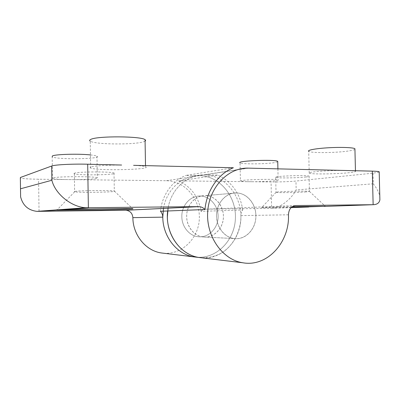 <?xml version="1.0" encoding="UTF-8"?>
<svg xmlns="http://www.w3.org/2000/svg" width="400" height="400" viewBox="0 0 400 400"><rect width="100%" height="100%" fill="white"/><g stroke="black" fill="none" stroke-linecap="round" stroke-linejoin="round"><path stroke-width="0.3" stroke-dasharray="2 1.5" d="M163.475 208.38C166.545 189.675 182.205 175.56 198.51 175.65C218.91 175.305 236.045 195.51 235.415 217.59C235.145 239.685 217.09 258.94 196.6 257.205M199.145 257.51C208.235 258.495 216.62 256.395 224.29 251.215C233.88 243.79 239.95 231.775 240.845 218.885C242.165 195.985 224.65 174.525 203.54 174.875C187.04 174.77 171.17 189.12 168.065 208.155C171.17 189.12 187.04 174.77 203.54 174.875L198.51 175.65M181.84 216.77C181.875 226.87 189.4 235.905 198.205 236.725C208.255 237.945 217.62 228.78 218.1 217.685C218.755 206.605 210.435 196.25 200.38 196.025C190.525 195.455 181.41 205.445 181.84 216.77C181.41 205.445 190.525 195.455 200.38 196.025C210.435 196.25 218.755 206.605 218.1 217.685C217.62 228.78 208.255 237.945 198.205 236.725C189.4 235.905 181.875 226.87 181.84 216.77M186.675 216.69C186.235 205.17 195.465 195.015 205.44 195.595C215.615 195.83 224.035 206.355 223.38 217.62C222.895 228.9 213.42 238.22 203.25 236.985C194.335 236.15 186.71 226.96 186.675 216.69M201.63 257.81C223 259.98 241.88 238.715 240.89 215.615C240.875 213.435 241.495 211.55 242.75 209.955L201.06 211.36C198.645 196.91 191.16 186.745 178.605 180.865L218 175.11L203.54 174.875L247.47 168.12M168.06 208.195L167.66 210.985M306.03 191.93C297.705 192.57 277.475 192.88 276.04 192.38L276.02 192.375C272.15 191.69 307.595 190.625 309.42 191.385L306.03 191.93M305.7 177.025C308.435 176.72 309.56 176.43 309.075 176.155C307.245 174.85 271.82 176.18 275.7 177.385C277.025 178.25 297.35 178 305.7 177.025M291.32 207.405L261.47 207.715C257.965 207.585 272.78 207.045 292.295 206.63M223.405 215.96C223.375 205.285 215.07 195.69 205.44 195.595C195.99 195.22 187.24 204.09 186.705 214.975C186.045 225.845 193.79 235.99 203.25 236.985C213.955 238.485 223.91 227.845 223.405 215.96M255.88 215.405C255.83 203.655 246.945 193.08 236.625 192.945C226.505 192.505 217.11 202.275 216.55 214.295C215.86 226.3 224.205 237.495 234.35 238.57C245.83 240.205 256.44 228.475 255.88 215.405M343.245 170.435C327.025 170.36 305.895 172.145 309.205 173.185C311.1 174.415 337.34 174.055 349.65 172.65C354.23 172.14 356.165 171.66 355.46 171.205L351.23 170.63M354.935 149.325C354.285 149.86 352.35 150.385 349.135 150.89C336.845 152.93 310.62 153.21 308.71 151.3L309.205 173.185M379.205 172.105L373.01 173.17L295.965 181.045C290.35 181.635 278.755 182.05 271.065 181.95L252.815 181.735C261.705 181.665 269.07 181.345 274.91 180.775C277.565 180.48 278.645 180.2 278.145 179.935C276.22 178.56 236.1 179.87 240.42 181.14L245.955 181.655L178.605 180.865M252.815 181.735L245.955 181.655L252.815 181.735M277.755 161.775L274.52 162.63C265.565 164.145 241.565 164.305 240.05 162.835L240.42 181.14M201.06 211.36C202.27 209.975 203.74 209.255 205.46 209.2L271.625 208.31C279.325 208.38 290.755 199.9 296.16 189.945L295.965 181.045M242.75 209.955C240.08 193.505 231.835 181.89 218 175.11M373.01 173.17L373.27 183.795C376.87 188.37 379.05 192.56 379.805 196.37M233.385 167.76L185.88 175.425L199.5 175.65C220.15 175.93 236.89 197.15 235.335 219.465C234.17 241.81 214.815 260.265 194.15 256.91M163.645 253.235C182.22 254.84 198.81 238.045 199.335 218.495C200.175 198.955 184.91 180.875 166.41 180.725L74.155 179.645C87.715 179.63 99.905 178.7 97.32 177.8C95.02 176.27 56.975 176.34 52.76 177.915L52.49 178.51C54.045 178.995 58.145 179.34 64.795 179.535L38.585 179.225C28.83 179.085 22.755 178.685 20.355 178.03L20.61 196.815M74.985 191.405C79.35 190.465 111.965 190.18 114.32 191.045L114.355 191.055C119.345 192.1 78.995 192.875 74.665 191.81L74.625 191.805C74.065 191.68 74.185 191.545 74.985 191.405M74.705 173.11C73.91 173.335 73.79 173.56 74.35 173.775C78.49 175.64 119.315 174.865 114.02 173.02C111.66 171.54 79.06 171.585 74.705 173.11M216.52 216.185C216.03 203.46 225.94 192.275 236.625 192.945C247.53 193.235 256.535 204.835 255.855 217.23C255.355 229.64 245.255 239.915 234.35 238.57C224.79 237.67 216.575 227.53 216.52 216.185M74.155 179.645L64.795 179.535L74.155 179.645M90.47 154.92C93.975 155.285 96.145 155.715 96.975 156.2C102.495 159.11 56.505 159.775 52.175 156.83L52.49 178.51M121.6 165.04C108.32 164.97 94.775 165.825 91.275 166.905C89.93 167.3 89.73 167.69 90.675 168.065C97.175 170.985 153.215 169.655 145.525 166.745C143.97 166.135 139.995 165.66 133.595 165.33M145.08 141.085C140.545 144.84 95.515 144.95 90.25 141.15L90.675 168.065M160.455 211.27C162.035 194.97 172.46 180.605 185.88 175.425M288.46 214.795L240.89 215.615M248.575 168.13L204.54 174.88M295.355 205.57L205.46 209.2M291.1 207.62L271.625 208.31L271.065 181.95M373.27 183.795L296.16 189.945M166.41 180.725L199.5 175.65M39.035 211.205L38.585 179.225M205.44 195.595L236.625 192.945L205.44 195.595M203.25 236.985L234.35 238.57L203.25 236.985M275.7 177.385L276.02 192.375M309.075 176.155L309.42 191.385M276.04 192.38L261.47 207.715M309.435 191.39L325.305 206.28M355.45 170.735L355.46 171.205M277.905 168.845L278.145 179.935M74.35 173.775L74.625 191.805M114.02 173.02L114.32 191.045M74.665 191.81L57.215 209.76M114.355 191.055L132.66 208.74M96.975 156.2L97.32 177.8M145.505 165.62L145.525 166.745"/><path stroke-width="0.6" d="M196.6 257.205L194.15 256.91C177.22 254.595 162.86 236.905 162.79 217.15L163.475 208.38M168.06 208.195L167.37 217.07C167.45 237.175 182.005 255.17 199.145 257.51L201.63 257.81M167.66 210.985C164.75 233.045 180.105 255.04 199.145 257.51L194.15 256.91C177.22 254.595 162.86 236.905 162.79 217.15C162.715 214.865 161.94 212.905 160.455 211.27L204.955 209.515C206.695 190.425 218.4 173.69 233.385 167.76L133.595 165.33M379.805 196.37L379.89 199.81C379.3 202.955 377.05 204.585 373.14 204.7L295.705 205.555C291.22 206.155 288.805 209.23 288.46 214.795C289.715 242.22 267.29 267.23 242.83 262.775C222.75 259.81 206.24 236.935 207.66 212.39C208.855 187.825 227.46 168.015 247.47 168.12L372.32 171.145C376.23 171.245 378.525 171.455 379.2 171.775L379.205 172.105M292.295 206.63L325.305 206.28L291.32 207.405M308.71 151.3C306.975 150.145 315.905 148.475 328.5 147.76C341.075 147.035 353.53 147.515 354.92 148.73L354.935 149.325M240.05 162.835C235.715 160.83 275.805 159.23 277.745 161.37L277.755 161.775M343.245 170.435L351.23 170.63M204.955 209.515C203.355 207.785 201.445 206.83 199.225 206.645L126.145 210.28C130.2 210.905 132.44 213.36 132.87 217.645C132.91 235.14 145.925 250.845 161.405 252.965L163.645 253.235M57.055 209.775L63.78 209.635C83.03 208.93 130.635 208.34 132.66 208.74C135.45 208.98 120.51 209.495 101.41 209.86L56.795 210.195L55.985 209.945L57.055 209.775M52.175 156.83L52.435 155.92C55.465 154.255 78.91 153.625 90.47 154.92M90.25 141.15C89.305 140.56 89.5 139.965 90.84 139.37C97.4 135.82 141.525 136.155 145.055 139.685C145.765 140.16 145.77 140.625 145.08 141.085M20.355 178.03L20.61 196.815C22.815 205.475 28.265 210.32 36.96 211.36L125.655 210.27L198.615 206.63L85.595 207.745C70.905 206.825 55.015 193.595 51.885 180.255L51.675 166.025C54.74 164.725 72.465 163.805 87.69 164.215L121.6 165.04M126.145 210.28L125.655 210.27M199.225 206.645L198.615 206.63M20.36 177.5L51.675 166.025M372.32 171.145L373.14 204.7L324.115 206.445M295.705 205.555L295.355 205.57M308.73 206.99L291.1 207.62M132.87 217.645L162.79 217.15M39.035 211.205L56.365 210.175M63.78 209.635L88.375 207.845L87.69 164.215M20.515 188.79L51.885 180.255M199.145 257.51L242.83 262.775M354.92 148.73L355.45 170.735M277.745 161.37L277.905 168.845M379.89 199.81L379.2 171.775M194.15 256.91L161.405 252.965M57.215 209.76L56.795 210.195M145.055 139.685L145.505 165.62M85.595 207.745L59.26 209.7M55.985 209.945L36.96 211.36"/></g></svg>
